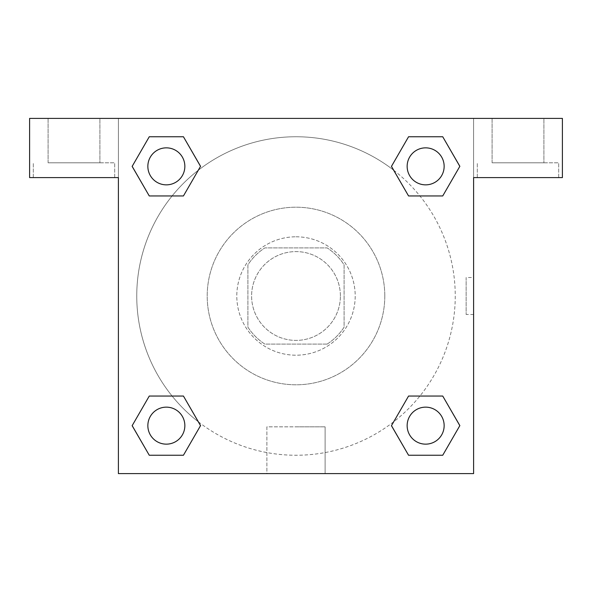 <?xml version="1.0" encoding="UTF-8"?>
<svg xmlns="http://www.w3.org/2000/svg" width="592" height="592" viewBox="0 0 592 592"><rect width="100%" height="100%" fill="white"/><g stroke="black" fill="none" stroke-linecap="round" stroke-linejoin="round"><path stroke-width="0.44" stroke-dasharray="2.96 2.22" d="M340.4 296A44.4 44.4 0 0 0 273.8 257.55A44.4 44.4 0 0 0 273.8 334.45A44.4 44.4 0 0 0 340.4 296A44.4 44.4 0 0 0 273.8 257.55A44.4 44.4 0 0 0 273.8 334.45A44.4 44.4 0 0 0 340.4 296M327.147 344.1L264.853 344.1A57.306 57.306 0 0 1 247.9 327.147L247.9 264.853A57.306 57.306 0 0 1 264.853 247.9L327.147 247.9A57.306 57.306 0 0 1 344.1 264.853L344.1 327.147A57.306 57.306 0 0 1 327.147 344.1L264.853 344.1A57.306 57.306 0 0 1 247.9 327.147L247.9 264.853A57.306 57.306 0 0 1 264.853 247.9L327.147 247.9A57.306 57.306 0 0 1 344.1 264.853L344.1 327.147A57.306 57.306 0 0 1 327.147 344.1M296 236.8A59.2 59.2 0 0 1 347.267 325.6A59.2 59.2 0 0 1 244.733 325.6A59.2 59.2 0 0 1 296 236.8A59.2 59.2 0 0 0 236.8 296A59.2 59.2 0 0 0 296 355.2A59.2 59.2 0 0 0 355.2 296A59.2 59.2 0 0 0 296 236.8M384.8 296A88.8 88.8 0 0 0 251.6 219.099A88.8 88.8 0 0 0 251.6 372.901A88.8 88.8 0 0 0 384.8 296A88.8 88.8 0 0 0 251.6 219.099A88.8 88.8 0 0 0 251.6 372.901A88.8 88.8 0 0 0 384.8 296M118.4 118.4L473.6 118.4L473.6 473.6L118.4 473.6L118.4 118.4L29.6 118.4L473.6 118.4L473.6 473.6L118.4 473.6L118.4 118.4L29.6 118.4L29.6 177.6L118.4 177.6L118.4 118.4L118.4 177.6L29.6 177.6L29.6 118.4L29.6 177.6L118.4 177.6L118.4 118.4L562.4 118.4L473.6 118.4L473.6 177.6L473.6 118.4L473.6 177.6L562.4 177.6L473.6 177.6L473.6 473.6L118.4 473.6L118.4 118.4M408.598 136.774L391.467 166.352L408.561 195.952L391.467 166.352L408.561 195.952L391.467 166.352L408.561 136.752L442.735 136.752L459.829 166.352L442.735 195.952L419.898 195.952M172.102 195.952L149.265 195.952L172.102 195.952L149.265 195.952L132.171 166.352L149.265 136.752L183.439 136.752L200.533 166.352L183.402 195.93M183.402 455.226L200.533 425.648L183.439 396.048L200.533 425.648L183.439 396.048L200.533 425.648L183.439 455.248L149.265 455.248L132.171 425.648L149.265 396.048L172.102 396.048M419.898 396.048L442.735 396.048L419.898 396.048L442.735 396.048L459.829 425.648L442.735 455.248L408.561 455.248L391.467 425.648L408.598 396.07M118.4 314.5L118.4 277.5L118.415 314.5M74 177.6L33.3 177.6L74 177.6M74 162.8L114.7 162.8L74 162.8M48.1 162.8L99.9 162.8L48.1 162.8L99.9 162.8L48.1 162.8L48.1 118.4L99.9 118.4L99.9 162.8L99.9 118.4L48.1 118.4L99.9 118.4L48.1 118.4L48.1 162.8M296 473.6L266.896 473.6L296 473.6M296 426.832L325.104 426.832L296 426.832M473.6 277.5L473.585 314.5L473.6 277.5L473.6 314.5L473.6 277.5L466.141 277.5L466.141 314.5L466.141 277.5M518 177.6L477.3 177.6L518 177.6M518 162.8L558.7 162.8L518 162.8M492.1 162.8L543.9 162.8L492.1 162.8L543.9 162.8L492.1 162.8L492.1 118.4L543.9 118.4L543.9 162.8L543.9 118.4L492.1 118.4L543.9 118.4L492.1 118.4L492.1 162.8M562.4 177.6L562.4 118.4L473.6 118.4L473.6 177.6L562.4 177.6L562.4 118.4L562.4 177.6M296 118.4L277.5 118.4L296 118.415M407.148 425.648A18.5 18.5 0 0 0 434.898 441.669A18.5 18.5 0 0 0 434.898 409.627A18.5 18.5 0 0 0 407.148 425.648A18.5 18.5 0 0 1 434.898 409.627A18.5 18.5 0 0 1 434.898 441.669A18.5 18.5 0 0 1 407.148 425.648M147.852 166.352A18.5 18.5 0 0 0 166.352 184.852A18.5 18.5 0 0 0 184.852 166.352A18.5 18.5 0 0 0 166.352 147.852A18.5 18.5 0 0 0 147.852 166.352M407.148 166.352A18.5 18.5 0 0 0 425.648 184.852A18.5 18.5 0 0 0 444.148 166.352A18.5 18.5 0 0 0 425.648 147.852A18.5 18.5 0 0 0 407.148 166.352M147.852 425.648A18.5 18.5 0 0 0 166.352 444.148A18.5 18.5 0 0 0 184.852 425.648A18.5 18.5 0 0 0 166.352 407.148A18.5 18.5 0 0 0 147.852 425.648M136.752 296A159.248 159.248 0 0 0 296 455.248A159.248 159.248 0 0 0 455.248 296A159.248 159.248 0 0 0 296 136.752A159.248 159.248 0 0 0 136.752 296M198.35 421.8A159.248 159.248 0 0 0 455.248 296A159.248 159.248 0 0 0 393.732 170.267M393.65 170.2A159.248 159.248 0 0 0 170.237 198.313A159.248 159.248 0 0 0 198.268 421.733M184.852 166.352A18.5 18.5 0 0 0 157.102 150.331A18.5 18.5 0 0 0 157.102 182.373A18.5 18.5 0 0 0 184.852 166.352A18.5 18.5 0 0 0 157.102 150.331A18.5 18.5 0 0 0 157.102 182.373A18.5 18.5 0 0 0 184.852 166.352A18.5 18.5 0 0 0 157.102 150.331A18.5 18.5 0 0 0 157.102 182.373A18.5 18.5 0 0 0 184.852 166.352A18.5 18.5 0 0 0 157.102 150.331A18.5 18.5 0 0 0 157.102 182.373A18.5 18.5 0 0 0 184.852 166.352M444.148 166.352A18.5 18.5 0 0 0 416.398 150.331A18.5 18.5 0 0 0 416.398 182.373A18.5 18.5 0 0 0 444.148 166.352A18.5 18.5 0 0 0 416.398 150.331A18.5 18.5 0 0 0 416.398 182.373A18.5 18.5 0 0 0 444.148 166.352A18.5 18.5 0 0 0 416.398 150.331A18.5 18.5 0 0 0 416.398 182.373A18.5 18.5 0 0 0 444.148 166.352A18.5 18.5 0 0 0 416.398 150.331A18.5 18.5 0 0 0 416.398 182.373A18.5 18.5 0 0 0 444.148 166.352M184.852 425.648A18.5 18.5 0 0 0 157.102 409.627A18.5 18.5 0 0 0 157.102 441.669A18.5 18.5 0 0 0 184.852 425.648A18.5 18.5 0 0 0 157.102 409.627A18.5 18.5 0 0 0 157.102 441.669A18.5 18.5 0 0 0 184.852 425.648A18.5 18.5 0 0 0 157.102 409.627A18.5 18.5 0 0 0 157.102 441.669A18.5 18.5 0 0 0 184.852 425.648A18.5 18.5 0 0 0 157.102 409.627A18.5 18.5 0 0 0 157.102 441.669A18.5 18.5 0 0 0 184.852 425.648M314.5 118.4L277.5 118.4L314.5 118.415M149.265 195.952L132.171 166.352L149.265 195.952L132.171 166.352L149.302 136.774M200.533 425.648L183.439 455.248L200.533 425.648L183.439 455.248L149.265 455.248L132.171 425.648L149.302 396.07M442.735 396.048L459.829 425.648L442.735 396.048L459.829 425.648L442.698 455.226M391.467 166.352L408.561 136.752L391.467 166.352L408.561 136.752L442.735 136.752L459.829 166.352L442.698 195.93M266.896 473.6L325.104 473.6L266.896 473.6L266.896 426.832L325.104 426.832L266.896 426.832L266.896 473.6M444.148 425.648A18.5 18.5 0 0 0 416.398 409.627A18.5 18.5 0 0 0 416.398 441.669A18.5 18.5 0 0 0 444.148 425.648A18.5 18.5 0 0 0 416.398 409.627A18.5 18.5 0 0 0 416.398 441.669A18.5 18.5 0 0 0 444.148 425.648A18.5 18.5 0 0 0 416.398 409.627A18.5 18.5 0 0 0 416.398 441.669A18.5 18.5 0 0 0 444.148 425.648M459.829 425.648L442.735 455.248L459.829 425.648L442.735 455.248L408.561 455.248L391.467 425.648L408.561 396.048L391.467 425.648L408.561 455.248L391.467 425.648M183.439 455.248L149.265 455.248L132.171 425.648L149.265 396.048M408.561 136.752L442.735 136.752L459.829 166.352L442.735 195.952M132.171 166.352L149.265 136.752L132.171 166.352L149.265 136.752L183.439 136.752L200.533 166.352L183.439 195.952L200.533 166.352L183.439 136.752L200.533 166.352M442.735 455.248L408.561 455.248M149.265 455.248L132.171 425.648M442.735 136.752L459.829 166.352M149.265 136.752L183.439 136.752M114.7 177.6L114.7 162.8L114.7 177.6M33.3 177.6L33.3 162.8L33.3 177.6M325.104 473.6L325.104 426.832L325.104 473.6M473.6 314.5L466.141 314.5M558.7 177.6L558.7 162.8L558.7 177.6M477.3 177.6L477.3 162.8L477.3 177.6"/><path stroke-width="0.89" d="M419.898 195.952L442.735 195.952L408.561 195.952L391.467 166.352L408.561 136.752L442.735 136.752L459.829 166.352L442.735 195.952L408.561 195.952L419.898 195.952L408.561 195.952L391.43 166.374M149.265 195.952L183.439 195.952L149.265 195.952L132.171 166.352L149.265 136.752L183.439 136.752L200.533 166.352L183.439 195.952L149.265 195.952L132.134 166.374M172.102 396.048L149.265 396.048L183.439 396.048L200.533 425.648L183.439 455.248L149.265 455.248L132.171 425.648L149.265 396.048L183.439 396.048L172.102 396.048L183.439 396.048L200.57 425.626M442.735 396.048L408.561 396.048L442.735 396.048L459.829 425.648L442.735 455.248L408.561 455.248L391.467 425.648L408.561 396.048L442.735 396.048L459.866 425.626M562.4 118.4L29.6 118.4L29.6 177.6L118.4 177.6L118.4 473.6L473.6 473.6L473.6 177.6L562.4 177.6L562.4 118.4M183.439 136.752L149.265 136.752L183.439 136.752L200.57 166.33M149.265 455.248L183.439 455.248L149.265 455.248L132.134 425.67M408.561 455.248L442.735 455.248L408.561 455.248L391.43 425.67M442.735 136.752L408.561 136.752L442.735 136.752L459.866 166.33M444.148 425.648A18.5 18.5 0 0 0 416.398 409.627A18.5 18.5 0 0 0 416.398 441.669A18.5 18.5 0 0 0 444.148 425.648M184.852 425.648A18.5 18.5 0 0 0 157.102 409.627A18.5 18.5 0 0 0 157.102 441.669A18.5 18.5 0 0 0 184.852 425.648M444.148 166.352A18.5 18.5 0 0 0 416.398 150.331A18.5 18.5 0 0 0 416.398 182.373A18.5 18.5 0 0 0 444.148 166.352M184.852 166.352A18.5 18.5 0 0 0 157.102 150.331A18.5 18.5 0 0 0 157.102 182.373A18.5 18.5 0 0 0 184.852 166.352M408.561 396.048L419.898 396.048M183.439 195.952L172.102 195.952"/></g></svg>
